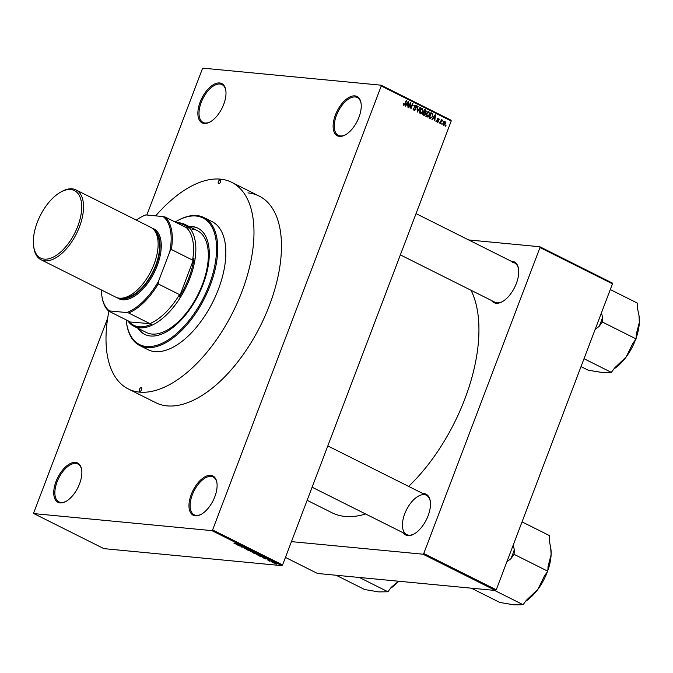 <?xml version="1.0" encoding="UTF-8"?>
<svg xmlns="http://www.w3.org/2000/svg" width="673" height="673" viewBox="0 0 673 673"><rect width="100%" height="100%" fill="white"/><g stroke="black" fill="none" stroke-linecap="round" stroke-linejoin="round"><path stroke-width="1.01" d="M75.485 462.41A21.965 11.256 116.6 0 1 81.685 469.889A21.965 11.256 116.6 0 1 65.904 501.427A21.965 11.256 116.6 0 1 60.099 502.899A21.965 11.256 116.6 0 1 56.01 481.531A21.965 11.256 116.6 0 1 75.485 462.41M81.736 470.292A21.149 10.835 -63.4 0 0 77.883 464.05A21.149 10.835 -63.4 0 0 75.822 463.47A21.149 10.835 -63.4 0 0 57.844 479.984A21.149 10.835 -63.4 0 0 58.946 501.881A21.149 10.835 -63.4 0 0 61.007 502.462A21.149 10.835 -63.4 0 0 66.248 501.225M219.625 82.956A21.965 11.256 116.6 0 1 225.825 90.443A21.965 11.256 116.6 0 1 210.043 121.973A21.965 11.256 116.6 0 1 204.239 123.453A21.965 11.256 116.6 0 1 200.15 102.077A21.965 11.256 116.6 0 1 219.625 82.956M225.876 90.838A21.149 10.835 -63.4 0 0 222.023 84.596A21.149 10.835 -63.4 0 0 219.962 84.016A21.149 10.835 -63.4 0 0 201.984 100.538A21.149 10.835 -63.4 0 0 203.086 122.427A21.149 10.835 -63.4 0 0 205.147 123.016A21.149 10.835 -63.4 0 0 210.388 121.771M354.873 95.886A21.965 11.256 116.6 0 1 361.073 103.373A21.965 11.256 116.6 0 1 345.291 134.903A21.965 11.256 116.6 0 1 339.486 136.383A21.965 11.256 116.6 0 1 335.398 115.007A21.965 11.256 116.6 0 1 354.873 95.886M361.123 103.768A21.149 10.835 -63.4 0 0 357.27 97.535A21.149 10.835 -63.4 0 0 355.209 96.954A21.149 10.835 -63.4 0 0 337.24 113.468A21.149 10.835 -63.4 0 0 338.334 135.366A21.149 10.835 -63.4 0 0 340.395 135.946A21.149 10.835 -63.4 0 0 345.644 134.709M210.733 475.34A21.965 11.256 116.6 0 1 216.933 482.819A21.965 11.256 116.6 0 1 201.151 514.357A21.965 11.256 116.6 0 1 195.347 515.829A21.965 11.256 116.6 0 1 191.258 494.462A21.965 11.256 116.6 0 1 210.733 475.34M216.984 483.222A21.149 10.835 -63.4 0 0 213.131 476.98A21.149 10.835 -63.4 0 0 211.07 476.4A21.149 10.835 -63.4 0 0 193.101 492.914A21.149 10.835 -63.4 0 0 194.194 514.811A21.149 10.835 -63.4 0 0 196.255 515.392A21.149 10.835 -63.4 0 0 201.505 514.155M422.964 493.561A22.781 11.668 116.6 0 1 423.864 493.595A22.781 11.668 116.6 0 1 430.299 501.351A22.781 11.668 116.6 0 1 413.929 534.059A22.781 11.668 116.6 0 1 407.914 535.59A22.781 11.668 116.6 0 1 403.295 532.848M424.209 494.655A21.965 11.256 -63.4 0 0 405.541 511.808A21.965 11.256 -63.4 0 0 406.685 534.547A21.965 11.256 -63.4 0 0 408.822 535.153A21.965 11.256 -63.4 0 0 414.282 533.857M430.35 501.755A21.965 11.256 -63.4 0 0 426.346 495.261L327.793 445.93M511.211 261.242A22.781 11.668 116.6 0 1 512.119 261.275A22.781 11.668 116.6 0 1 518.547 269.032A22.781 11.668 116.6 0 1 502.184 301.74A22.781 11.668 116.6 0 1 496.169 303.271A22.781 11.668 116.6 0 1 491.542 300.528M400.368 254.89L494.933 302.227A21.965 11.256 -63.4 0 0 497.078 302.833A21.965 11.256 -63.4 0 0 502.529 301.538M518.605 269.436A21.965 11.256 -63.4 0 0 514.601 262.941A21.965 11.256 -63.4 0 0 512.456 262.335M247.933 192.907A115.529 59.182 116.6 0 1 259.198 196.087A115.529 59.182 116.6 0 1 265.196 315.679A115.529 59.182 116.6 0 1 167.039 405.878A115.529 59.182 116.6 0 1 155.774 402.706L128.282 388.944A115.529 59.182 -63.4 0 0 139.547 392.123A115.529 59.182 -63.4 0 0 237.704 301.916A115.529 59.182 -63.4 0 0 231.705 182.324A115.529 59.182 -63.4 0 0 220.441 179.144A115.529 59.182 -63.4 0 0 155.682 215.865M307.14 500.308L331.982 512.742A135.054 69.184 -63.4 0 0 345.148 516.452A135.054 69.184 -63.4 0 0 365.59 513.979M33.877 513.608L103.861 548.63L281.869 565.657L211.886 530.627L33.877 513.608L33.726 512.818L107.68 318.136M146.849 215.015L202.363 68.873L203.086 68.166L381.095 85.185L451.07 120.215L451.221 121.005L381.246 85.976L381.095 85.185M443.608 125.304L443.255 122.772L445.114 121.35L445.484 123.84L443.928 125.397M440.369 123.605L439.974 123.403L441.421 119.584L441.589 120.391L442.615 120.349L441.488 120.879L440.369 123.605M441.126 120.349L442.111 119.937M442.035 120.627L440.95 120.829M437.223 122.107L436.718 120.391L437.458 121.577L438.216 121.249L437.4 118.784L438.712 118.145L439.217 119.701L438.518 118.7L437.829 118.911L438.653 121.359L437.585 122.217M436.684 121.502L438.216 121.249M438.518 118.7L437.374 118.86M430.173 118.498L429.004 117.918L430.998 112.669L432.705 113.636L432.689 116.597L430.173 118.498L430.728 118.667M423.704 115.26L422.476 114.646L424.47 109.396L425.706 110.01L426.295 111.878L425.445 112.77L425.504 114.326L423.704 115.26L424.259 115.436M417.327 112.071L417.756 106.031L417.344 111.348L420.154 107.234L420.566 107.444L417.327 112.071M408.839 107.823L408.444 107.621L410.437 102.372L410.942 107.63L412.541 103.423L412.936 103.625L410.942 108.875L410.437 103.617L408.839 107.823M403.287 104.677L403.531 103.297L404.019 104.761L404.599 104.576L406.29 100.294L406.694 100.496L405.339 104.063L403.766 105.367L403.287 104.677L404.599 104.576M211.886 530.627L212.609 529.92L282.584 564.95L451.221 121.005M212.609 529.92L381.246 85.976M405.508 106.157L405.096 105.947L408.301 101.303L408.713 101.514L407.989 107.394L407.83 105.442L406.45 104.761L405.508 106.157M413.441 109.85L415.527 109.447L414.408 105.989L416.082 105.114L416.688 107.285L415.864 105.737L414.719 106.805L415.796 108.084L415.931 109.64L414.114 110.54L413.466 108.109L414.719 110.052L412.978 109.884M415.864 105.737L413.794 105.468M414.593 110.683L414.114 110.54M419.523 112.265L419.809 110.271L422.4 108.277L422.905 111.743L421.794 113.426L420.347 113.661L419.523 112.265M421.963 108.151L421.534 108.193M420.776 113.787L420.347 113.661M426.051 115.537L426.346 113.544L428.928 111.55L429.433 115.007L428.322 116.698L426.884 116.934L426.051 115.537M428.499 111.424L428.062 111.466M427.305 117.06L426.884 116.934M432.318 119.575L431.906 119.365L435.111 114.721L435.524 114.932L434.8 120.812L434.64 118.869L433.261 118.179L432.318 119.575M439.233 123.033L439.116 122.082L439.233 123.033M441.959 124.396L441.85 123.445L441.959 124.396M445.711 126.272L445.593 125.321L445.711 126.272M272.489 562.552L272.085 562.35L272.54 562.401M269.764 561.181L269.36 560.988L269.814 561.038M262.849 557.724L267.114 558.624L265.33 558.969L262.891 557.614M256.733 554.485L260.527 555.309L260.493 555.932L256.733 554.485M260.527 555.309L260.569 555.73M250.196 551.212L253.999 552.045L253.957 552.659L250.196 551.212M244.678 548.478L246.343 549.126L245.721 548.234L247.689 548.882L247.967 549.395L245.914 548.47L246.747 549.319L244.341 548.058M246.343 549.126L245.721 548.234M247.529 549.193L247.386 548.739M236.038 544.306L240.303 545.206L238.52 545.551L236.08 544.196M233.884 543.136L238.276 544.188L234.372 543.103M239.369 545.971L242.028 546.064L242.448 546.283L241.683 546.88L244.526 547.317L241.472 547.023L241.043 546.812L241.817 546.207L239.428 545.82M247.857 550.22L249.338 549.723L247.992 550.144L252.156 551.137L247.958 549.95M254.234 553.416L253.006 552.794L256.06 553.088L257.616 554.182L254.285 553.29M260.703 556.647L259.534 556.066L262.588 556.361L264.279 557.227L260.745 556.529M264.279 557.227L263.816 557.362M267.787 560.045L270.016 560.399L268.931 560.096L269.419 560.735L267.484 559.768M268.973 559.986L268.493 559.894M270.899 561.753L273.886 562.384L270.958 561.602M274.172 563.242L276.426 563.604L276.401 564.05L274.121 563.385L274.163 562.939M285.445 557.421L317.513 573.472L495.521 590.49L423.039 554.207L423.763 553.5L496.245 589.784L612.464 283.821L539.99 247.538L539.839 246.747L612.312 283.03L612.464 283.821M423.763 553.5L539.99 247.538M468.652 239.941L539.839 246.747M291.443 541.63L423.039 554.207M408.654 486.402A135.054 69.184 -63.4 0 0 471.007 290.248M496.245 589.784L495.521 590.49M282.584 564.95L281.869 565.657M239.041 544.937L237.788 544.667L239.083 544.827M241.994 546.064L241.683 546.88M241.767 546.24L241.472 547.023M254.091 552.44L251.248 551.322L251.214 551.776L253.57 552.457L254.091 552.44L253.687 551.894M251.298 551.179L251.214 551.776M256.102 553.256L255.185 553.164L257.17 553.98L256.144 553.13M257.17 553.98L256.834 553.475M254.831 553.13L253.755 553.029L255.942 553.904L254.89 552.979M255.656 553.399L255.942 553.904M260.628 555.713L257.776 554.586L257.751 555.04L260.106 555.73L260.628 555.713L260.215 555.166M257.835 554.443L257.751 555.04M262.63 556.521L260.291 556.302L263.353 557.353L263.841 557.151L262.68 556.403M263.892 557.017L263.353 557.353M265.852 558.354L264.598 558.085L265.894 558.245M275.98 563.848L274.449 563.419L276.132 563.469M274.618 562.998L274.449 563.419M403.497 103.381L403.951 103.423M406.231 100.454L406.694 100.496M408.191 101.463L408.713 101.514M405.945 104.71L406.45 104.761M406.063 104.542L407.922 104.769L408.326 101.968L406.82 104.214L407.922 104.769M407.249 102.818L407.771 102.868M406.324 104.164L406.82 104.214M407.872 101.926L408.326 101.968M410.379 102.54L410.867 102.582M410.505 107.587L410.942 107.63M412.482 103.583L412.936 103.625M409.983 103.575L410.437 103.617M413.441 108.193L413.887 108.235M414.349 106.166L414.795 106.208M414.274 106.763L414.719 106.805M414.955 108.008L415.796 108.084M415.46 109.59L415.931 109.64M417.731 106.199L418.16 106.241M420.045 107.394L420.566 107.444M422.442 111.701L422.905 111.743M420.255 113.081L421.794 113.426M419.7 112.963L420.575 113.047L422.509 111.525L422.795 110.254L422.164 108.891L420.087 108.631M422.164 108.891L420.204 110.481L420.894 113.14L419.144 112.971M419.75 110.431L420.204 110.481M424.284 109.876L425.706 110.01M425.841 111.836L426.295 111.878M424.554 111.718L423.704 112.601M424.343 112.66L425.445 112.77M425.042 114.284L425.504 114.326M423.039 111.987L425.218 112.307L425.866 111.768L424.638 110.212L424.04 111.777L425.218 112.307M424.175 110.162L424.638 110.212M423.578 111.735L424.04 111.777M423.805 112.391L423.107 114.233L424.385 114.789L425.1 114.132L424.587 112.786L423.351 112.349M422.652 114.183L423.107 114.233M422.526 114.519L424.385 114.789M428.979 114.965L429.433 115.007M426.783 116.345L428.322 116.698M426.228 116.236L427.111 116.32L429.046 114.797L429.324 113.527L428.701 112.164L426.623 111.895M428.701 112.164L426.741 113.745L427.422 116.412L425.681 116.244M426.287 113.703L426.741 113.745M430.375 113.056L430.964 113.468M430.712 113.434L432.705 113.636M432.226 116.555L432.689 116.597M429.038 117.842L430.855 118.019L430.35 117.859L431.645 117.598L432.293 116.395L432.394 114.217L431.166 113.476L429.635 117.497L430.35 117.859L429.08 117.733M429.181 117.455L429.635 117.497M435.002 114.881L435.524 114.932M432.756 118.128L433.261 118.179M432.874 117.96L434.733 118.187L435.137 115.386L433.631 117.632L434.733 118.187M434.06 116.236L434.581 116.286M433.134 117.582L433.631 117.632M434.682 115.344L435.137 115.386M436.701 120.484L437.139 120.526M437.299 119.239L437.829 119.289M438.19 121.308L438.653 121.359M439.057 122.242L439.519 122.284M441.362 119.744L441.816 119.786M441.698 120.257L442.615 120.349M440.664 121.577L441.118 121.62M441.791 123.605L442.245 123.647M445.021 123.798L445.484 123.84M443.086 124.69L445.072 123.681L444.895 121.889L442.969 121.67M444.895 121.889L443.65 122.966L443.995 124.816L443.095 124.732M443.196 122.923L443.65 122.966M445.534 125.481L445.989 125.523M220.155 179.893A2.036 1.043 -63.4 0 0 218.431 181.483A2.036 1.043 -63.4 0 0 218.54 183.594A2.036 1.043 -63.4 0 0 218.733 183.645A2.036 1.043 -63.4 0 0 220.466 182.055A2.036 1.043 -63.4 0 0 220.357 179.952A2.036 1.043 -63.4 0 0 220.155 179.893M141.254 387.623A2.036 1.043 -63.4 0 0 139.521 389.204A2.036 1.043 -63.4 0 0 139.631 391.316A2.036 1.043 -63.4 0 0 139.824 391.366A2.036 1.043 -63.4 0 0 141.557 389.785A2.036 1.043 -63.4 0 0 141.448 387.673A2.036 1.043 -63.4 0 0 141.254 387.623M138.032 328.315A59.392 30.42 -63.4 0 0 144.661 334.363A59.392 30.42 -63.4 0 0 150.449 335.995A59.392 30.42 -63.4 0 0 200.916 289.626A59.392 30.42 -63.4 0 0 197.828 228.147A59.392 30.42 -63.4 0 0 192.041 226.515A59.392 30.42 -63.4 0 0 189.02 226.465M198.14 228.307A59.392 30.42 -63.4 0 0 192.663 226.826A59.392 30.42 -63.4 0 0 189.643 226.776M138.663 328.634A59.392 30.42 -63.4 0 0 144.973 334.515M126.188 319.877A70.783 36.258 -63.4 0 0 126.474 322.375A70.783 36.258 -63.4 0 0 146.462 346.494A70.783 36.258 -63.4 0 0 209.202 284.881A70.783 36.258 -63.4 0 0 196.028 216.016A70.783 36.258 -63.4 0 0 177.336 220.769A70.783 36.258 -63.4 0 0 175.157 222.04M177.336 220.769L178.034 220.391A71.599 36.67 116.6 0 1 196.937 215.579A71.599 36.67 116.6 0 1 203.919 217.547A71.599 36.67 116.6 0 1 207.637 291.661A71.599 36.67 116.6 0 1 146.807 347.562A71.599 36.67 116.6 0 1 139.824 345.594A71.599 36.67 116.6 0 1 126.591 323.166L126.474 322.375M139.824 345.594L147.951 349.657A71.599 36.67 -63.4 0 0 154.925 351.626A71.599 36.67 -63.4 0 0 215.755 295.725A71.599 36.67 -63.4 0 0 212.037 221.61L203.919 217.547M191.813 229.072A56.953 29.175 116.6 0 1 197.357 230.637A56.953 29.175 116.6 0 1 200.318 289.592A56.953 29.175 116.6 0 1 151.93 334.06A56.953 29.175 116.6 0 1 146.377 332.496L133.885 326.237A56.953 29.175 116.6 0 1 127.634 320.609M108.9 311.229A115.529 59.182 -63.4 0 0 128.282 388.944M336.121 575.247L364.699 589.548L378.815 591.912L387.926 591.769L359.348 577.468M398.542 581.22L391.181 587.369L387.926 591.769M390.458 588.353A37.511 19.214 -63.4 0 0 398.736 581.236M101.354 289.945A54.513 27.921 -63.4 0 0 101.774 295.413A54.513 27.921 -63.4 0 0 109.371 310.909L108.622 311.086L129.864 321.719L129.266 321.921L149.919 323.637A55.321 28.342 -63.4 0 0 179.498 294.589L179.329 297.003A56.137 28.754 -63.4 0 0 188.852 277.882A56.137 28.754 -63.4 0 0 194.017 258.331L192.596 260.123A55.321 28.342 -63.4 0 0 186.379 227.651L188.23 228.08A56.137 28.754 -63.4 0 0 177.47 223.192M176.612 222.763A56.953 29.175 116.6 0 1 184.865 224.387A56.953 29.175 116.6 0 1 189.912 278.235A56.953 29.175 116.6 0 1 133.885 326.237M179.329 297.003L194.017 258.331M129.266 321.921A56.137 28.754 -63.4 0 0 151.77 324.066M192.596 260.123L171.346 249.49L169.823 251.542A54.513 27.921 -63.4 0 0 163.135 216.571L145.839 214.923A54.513 27.921 -63.4 0 0 140.943 217.16A54.513 27.921 -63.4 0 0 136.316 220.096M149.919 323.637L128.678 313.004L126.675 312.558A54.513 27.921 -63.4 0 0 158.534 281.28L169.823 251.542M158.534 281.28L158.256 283.956A55.321 28.342 116.6 0 1 128.678 313.004M179.498 294.589L158.256 283.956M163.135 216.571L165.137 217.017A55.321 28.342 116.6 0 1 171.346 249.49M186.379 227.651L165.137 217.017M140.943 217.16L141.641 216.782A55.321 28.342 116.6 0 1 145.082 215.099L145.839 214.923M109.371 310.909L126.675 312.558M108.622 311.086A55.321 28.342 116.6 0 1 101.892 296.196L101.774 295.413M70.741 189.542A37.747 19.34 -63.4 0 0 60.772 192.074A37.747 19.34 -63.4 0 0 33.65 246.268A37.747 19.34 -63.4 0 0 44.309 259.13A37.747 19.34 -63.4 0 0 77.774 226.271A37.747 19.34 -63.4 0 0 70.741 189.542M60.772 192.074L61.891 191.46A39.051 20.005 116.6 0 1 72.196 188.835A39.051 20.005 116.6 0 1 76.007 189.912A39.051 20.005 116.6 0 1 78.034 230.334A39.051 20.005 116.6 0 1 44.855 260.83A39.051 20.005 116.6 0 1 41.045 259.753A39.051 20.005 116.6 0 1 33.827 247.521L33.65 246.268M119.962 298.206A38.235 19.584 -63.4 0 0 122.242 298.669A38.235 19.584 -63.4 0 0 154.109 270.201A38.235 19.584 -63.4 0 0 154.083 230.04M152.106 228.172A39.051 20.005 116.6 0 1 156.43 267.686A39.051 20.005 116.6 0 1 122.579 299.737A39.051 20.005 116.6 0 1 117.279 297.744M76.007 189.912L150.609 227.255A39.051 20.005 116.6 0 1 152.636 267.677A39.051 20.005 116.6 0 1 119.458 298.173A39.051 20.005 116.6 0 1 115.655 297.096L41.045 259.753M155.9 232.858A37.427 19.172 116.6 0 1 152.771 272.01A37.427 19.172 116.6 0 1 123.31 297.971M506.87 561.812L510.841 558.741A40.767 20.88 -63.4 0 0 512.733 554.216A40.767 20.88 -63.4 0 0 514.298 549.648L513.221 545.088M471.285 588.168L499.862 602.478L513.979 604.834L523.089 604.699L494.512 590.389M510.841 558.741L514.096 554.342L547.839 571.234L544.583 575.634L537.963 589.212L526.345 600.299L523.089 604.699M514.096 554.342L514.298 549.648M522.038 521.869L549.361 535.548L549.16 540.242L550.716 547.629L551.103 554.636L548.041 566.54L547.839 571.234M547.872 570.41A37.511 19.214 -63.4 0 0 551.103 554.636A37.511 19.214 -63.4 0 0 550.834 548.47L550.716 547.629M525.621 601.283A37.511 19.214 -63.4 0 0 537.963 589.212A37.511 19.214 -63.4 0 0 547.326 571.932M595.117 329.492L599.096 326.422L602.352 322.022L636.094 338.914L632.839 343.314L626.218 356.892A37.511 19.214 -63.4 0 0 635.48 339.865A37.511 19.214 -63.4 0 0 635.573 339.613M584.021 358.701L611.345 372.379L602.226 372.514L588.118 370.158L581.018 366.608M613.869 368.964A37.511 19.214 116.6 0 0 626.218 356.892L614.6 367.971L611.345 372.379M602.352 322.022L602.554 317.328L601.469 312.768M610.293 289.55L637.609 303.229L637.407 307.914L638.971 315.309L639.35 322.317L636.288 334.22L636.094 338.914M636.128 338.09A37.511 19.214 -63.4 0 0 639.35 322.317A37.511 19.214 -63.4 0 0 639.089 316.15L638.971 315.309M599.096 326.422A40.767 20.88 -63.4 0 0 602.554 317.328M404.877 104.012L405.339 104.063M414.45 107.394L415.216 107.47M423.468 112.021L424.781 112.147M430.838 113.098L432.116 113.224M437.357 119.651L438.207 119.735M404.17 104.803L403.295 104.719M437.686 121.645L435.944 121.477M438.249 118.616L437.509 118.541M231.705 182.324L259.198 196.087M406.685 534.547L312.112 487.21M416.049 213.61L514.601 262.941M184.865 224.387L197.357 230.637"/></g></svg>
